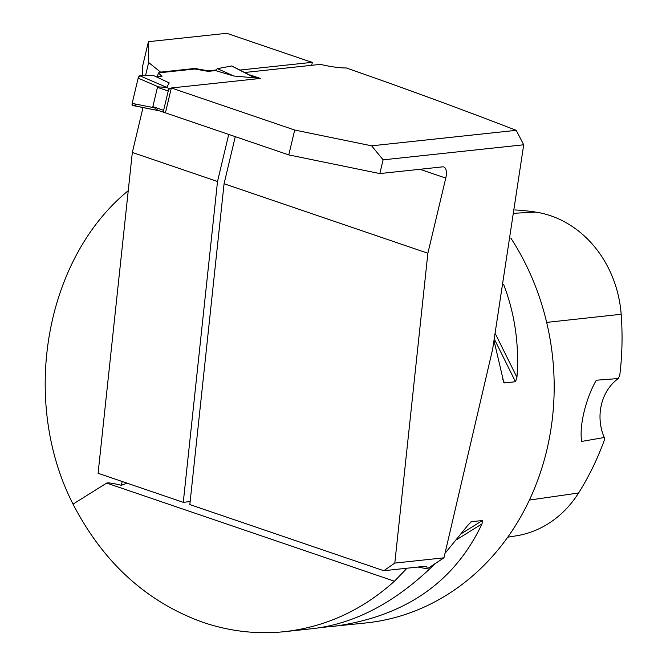 <?xml version="1.0" encoding="UTF-8"?>
<svg xmlns="http://www.w3.org/2000/svg" width="666" height="666" viewBox="0 0 666 666"><rect width="100%" height="100%" fill="white"/><g stroke="black" fill="none" stroke-linecap="round" stroke-linejoin="round"><path stroke-width="1" d="M443.956 557.817L492.665 349.101L523.709 144.78L383.1 159.848L379.828 173.576L442.582 166.858A12.421 5.611 108.8 0 1 443.756 166.975A12.421 5.611 108.8 0 1 445.77 178.088L427.872 253.238L394.805 563.086L443.956 557.817L427.247 568.822L417.915 567.057M523.709 144.78L516.208 130.328C462.246 109.457 405.602 88.661 346.278 67.949A32.601 5.986 -166.6 0 1 320.404 64.377L244.613 72.502M516.208 130.328L371.645 145.821L383.1 159.848M250.141 75.35L247.228 73.851M250.233 74.975L260.389 78.438L171.345 87.979L165.418 112.845L288.778 154.912L379.828 173.576M371.645 145.821L294.705 130.045L171.345 87.979M294.705 130.045L288.778 154.912M427.247 568.822L426.798 566.475L424.409 566.358L383.799 570.712L394.805 563.086M235.281 136.663L224.067 183.741L189.827 504.57L383.799 570.712M406.426 568.289L400.641 574.8A244.497 213.428 -96.1 0 0 406.976 568.223M394.447 581.21L106.668 483.083L73.027 504.12C103.28 562.587 146.595 601.997 202.98 622.344C229.853 631.418 257.084 634.523 284.657 631.659C325.791 626.914 362.387 610.098 394.447 581.21L400.641 574.8M106.668 483.083C107.667 482.475 112.546 483.208 121.312 485.264L122.203 481.51M127.123 483.183L121.312 485.264M224.067 183.741L427.872 253.238M217.516 181.502L183.275 502.33L98.085 473.285L132.326 152.456L217.516 181.502L228.729 134.432M143.024 107.559L132.326 152.456M142.607 75.741L142.507 66.558L148.426 41.692L226.756 33.3L305.394 60.115A32.601 5.986 -166.6 0 0 312.396 62.304L311.68 65.318M183.275 502.33L190.143 501.598M312.396 62.304L239.885 70.072M194.897 68.448L208.267 70.821L208.133 71.379L194.763 69.006L194.897 68.448L160.573 72.128L148.651 62.521L148.426 41.692M216.117 69.98L208.267 70.821M160.439 72.686L160.573 72.128M510.797 238.012A244.497 213.428 83.9 0 1 537.295 481.352A244.497 213.428 83.9 0 1 366.433 622.893L321.228 627.514M73.027 504.12C20.047 400.374 45.013 258.658 128.247 190.692M284.657 631.659L313.328 628.579C355.761 623.459 396.378 601.798 435.173 563.619M445.346 552.938L467.773 525.366L471.42 521.703L482.425 520.529L482.042 523.842C454.004 583.041 403.804 617.307 331.443 626.639M470.929 521.903L470.279 522.41M503.663 284.532C514.918 313.952 519.338 344.888 516.941 377.331L515.484 381.743L504.478 382.917L503.812 382.475L494.114 341.084M514.843 209.948A272.602 237.962 -96.1 0 1 535.655 212.079A109.607 95.671 -96.1 0 1 621.162 314.269A272.602 237.962 -96.1 0 1 619.746 375.449L618.281 378.554L596.303 380.219C585.83 398.31 578.979 426.465 581.718 441.425L604.237 437.512L604.337 440.126A272.602 237.962 -96.1 0 1 578.579 493.007L529.412 500.066M507.742 537.187L516.158 535.847A109.607 95.671 -96.1 0 0 578.579 493.007M618.281 378.554A46.57 40.651 -96.1 0 0 604.237 437.512M148.651 62.521L145.521 75.674M165.551 112.288L164.236 112.429A2.331 1.049 -71.2 0 1 164.019 112.404A2.331 1.049 -71.2 0 1 163.636 110.323L168.232 91.026A2.331 1.049 -71.2 0 1 169.897 88.678L171.212 88.536M253.396 77.106L254.87 77.905L233.758 75.999L217.474 68.648L215.501 70.588L233.758 75.999M208.133 71.379L215.501 70.588M194.763 69.006L158.358 72.902L161.971 76.324L156.46 76.915M158.974 110.689L132.8 105.486A2.331 1.049 108.8 0 1 132.592 105.486A2.331 1.049 108.8 0 1 132.151 103.388L138.162 78.147A2.331 1.049 -71.2 0 1 139.877 75.799L153.471 75.508L169.222 82.909L166.725 87.354L158.541 86.913L157.451 87.346L152.855 106.643L158.058 110.373L163.828 112.288M138.162 78.147L158.541 86.913M139.877 75.799L166.725 87.354M232.234 66.267A2.331 1.049 108.8 0 0 231.976 66.009A2.331 1.049 108.8 0 0 231.643 65.967L254.87 77.905M231.643 65.967L217.474 68.648M132.151 103.388L153.605 107.651M157.426 76.806L158.358 72.902M137.879 104.52L132.8 105.486L132.151 103.388L138.162 78.147L139.877 75.799L153.471 75.508M445.77 178.088L419.955 169.281M621.162 314.269L546.661 322.402M535.655 212.079L514.377 213.27M456.851 539.543L482.042 523.842M461.696 533.449L482.425 520.529M504.478 382.917L502.805 379.545M515.484 381.743L494.438 339.26M516.941 377.331L495.396 333.849M169.897 88.678L164.893 86.971M257.917 78.696L254.196 77.431M168.232 91.026L157.451 87.346M163.636 110.323L152.855 106.643M258.033 78.688L253.896 77.273M231.976 66.009L254.57 77.622M164.019 112.404L158.058 110.373M132.592 105.486L159.274 110.789"/></g></svg>

